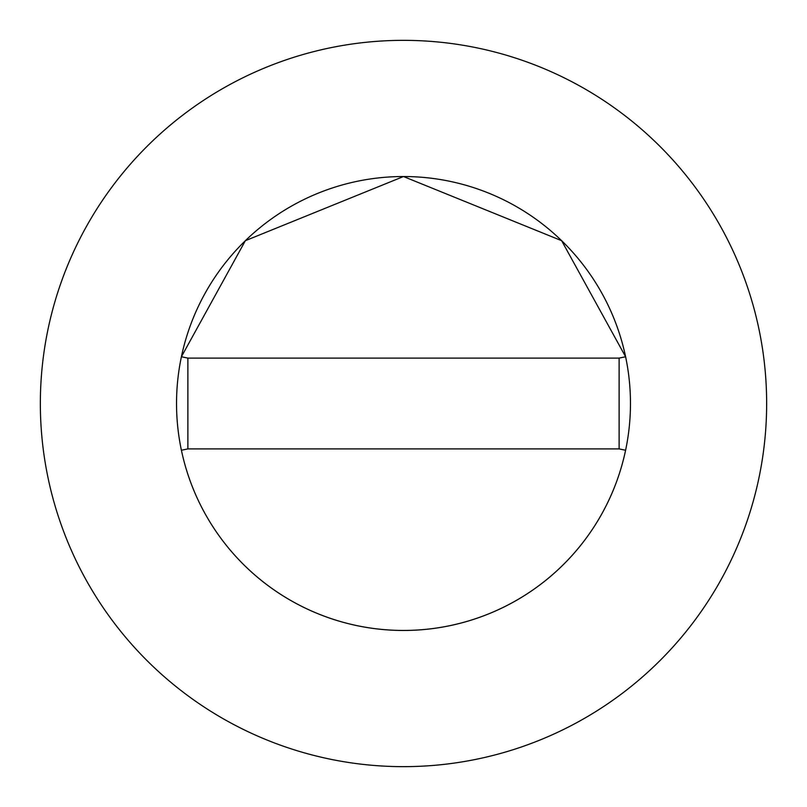 <?xml version="1.0" encoding="UTF-8"?>
<svg xmlns="http://www.w3.org/2000/svg" width="807" height="807" viewBox="0 0 807 807"><rect width="100%" height="100%" fill="white"/><g stroke="black" fill="none" stroke-linecap="round" stroke-linejoin="round"><path stroke-width="1.21" d="M630.469 403.5A226.969 226.969 0 0 0 625.596 356.744L561.632 240.688L403.5 176.531L245.368 240.688L181.404 356.744A226.969 226.969 0 0 0 403.5 630.469A226.969 226.969 0 0 0 630.469 403.5A226.969 226.969 0 0 0 403.5 176.531A226.969 226.969 0 0 0 181.404 450.256A226.969 226.969 0 0 0 630.469 403.5M766.65 403.5A363.15 363.15 0 0 0 403.5 40.35A363.15 363.15 0 0 0 40.35 403.5A363.15 363.15 0 0 0 403.5 766.65A363.15 363.15 0 0 0 766.65 403.5M625.596 450.256L619.12 448.894L619.12 358.106L187.88 358.106L187.88 448.894L181.404 450.256M625.596 356.744L619.12 358.106M181.404 356.744L187.88 358.106M187.88 448.894L619.12 448.894"/></g></svg>
